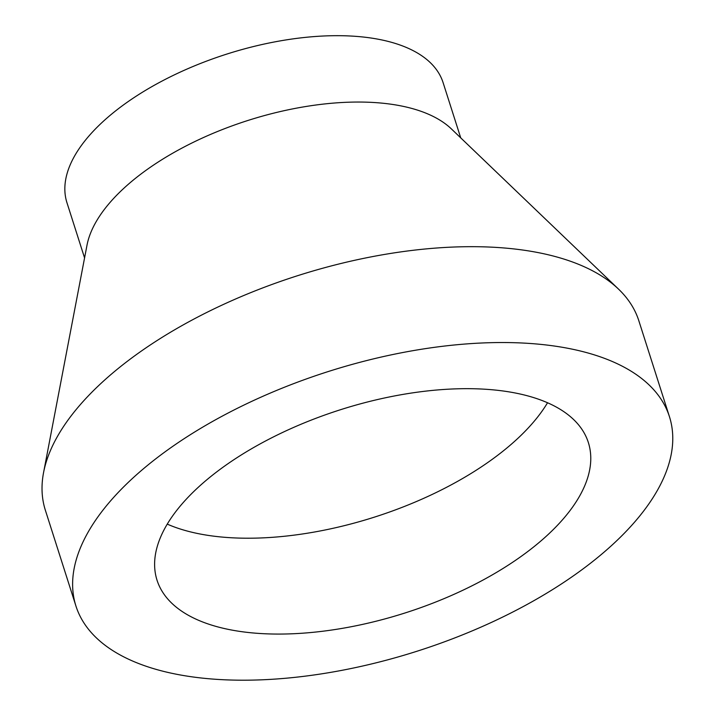 <?xml version="1.0" encoding="UTF-8"?>
<svg xmlns="http://www.w3.org/2000/svg" width="716" height="716" viewBox="0 0 716 716"><rect width="100%" height="100%" fill="white"/><g stroke="black" fill="none" stroke-linecap="round" stroke-linejoin="round"><path stroke-width="1.07" d="M566.213 347.976A311.487 146.717 -17.7 0 1 669.442 416.667A311.487 146.717 -17.7 0 1 417.303 651.139A311.487 146.717 -17.7 0 1 75.95 606.076A311.487 146.717 -17.7 0 1 226.319 413.964A311.487 146.717 -17.7 0 1 566.213 347.976M75.95 606.076L45.359 510.213A311.487 146.717 -17.7 0 1 43.56 472.605A311.487 146.717 -17.7 0 1 229.603 301.642A311.487 146.717 -17.7 0 1 535.622 252.121A311.487 146.717 -17.7 0 1 618.526 289.112A311.487 146.717 -17.7 0 1 638.851 320.804L669.442 416.667M513.336 392.628A226.381 106.63 -17.7 0 1 588.355 442.542A226.381 106.63 -17.7 0 1 405.113 612.95A226.381 106.63 -17.7 0 1 157.028 580.193A226.381 106.63 -17.7 0 1 266.316 440.582A226.381 106.63 -17.7 0 1 513.336 392.628M547.543 402.759A226.381 106.63 -17.7 0 1 374.522 517.095A226.381 106.63 -17.7 0 1 167.249 524.121M84.569 257.912L66.955 202.709A197.428 92.991 -17.7 0 1 162.255 80.953A197.428 92.991 -17.7 0 1 377.69 39.129A197.428 92.991 -17.7 0 1 443.106 82.662L460.728 137.866M43.56 472.605L86.994 245.239A197.428 92.991 -17.7 0 1 204.91 136.881A197.428 92.991 -17.7 0 1 398.866 105.494A197.428 92.991 -17.7 0 1 451.411 128.934L618.526 289.112"/></g></svg>

